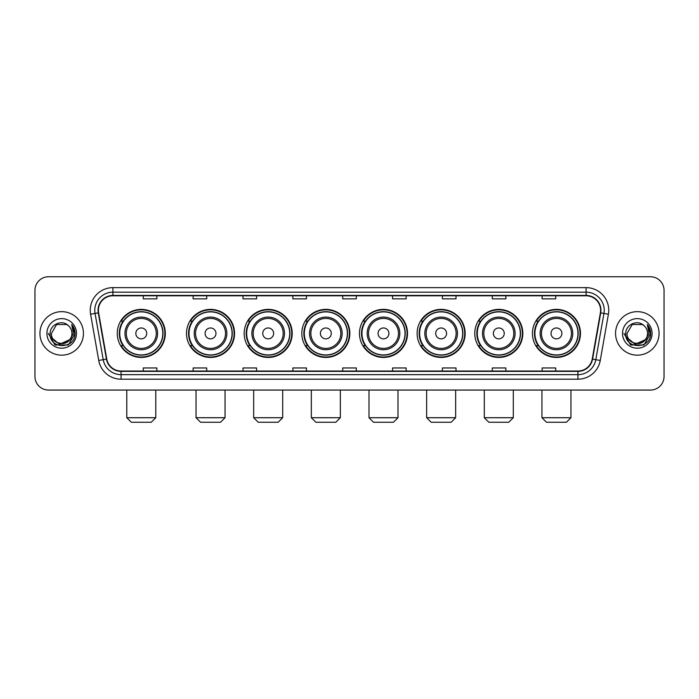<?xml version="1.0" encoding="UTF-8"?>
<svg xmlns="http://www.w3.org/2000/svg" width="699" height="699" viewBox="0 0 699 699"><rect width="100%" height="100%" fill="white"/><g stroke="black" fill="none" stroke-linecap="round" stroke-linejoin="round"><path stroke-width="1.05" d="M532.428 333.414A24.019 24.019 0 0 0 556.448 357.434A24.019 24.019 0 0 0 580.476 333.414A24.019 24.019 0 0 0 556.448 309.386A24.019 24.019 0 0 0 532.428 333.414M474.778 333.414A24.019 24.019 0 0 0 498.798 357.434A24.019 24.019 0 0 0 522.817 333.414A24.019 24.019 0 0 0 498.798 309.386A24.019 24.019 0 0 0 474.778 333.414M417.12 333.414A24.019 24.019 0 0 0 441.148 357.434A24.019 24.019 0 0 0 465.167 333.414A24.019 24.019 0 0 0 441.148 309.386A24.019 24.019 0 0 0 417.12 333.414M359.469 333.414A24.019 24.019 0 0 0 383.489 357.434A24.019 24.019 0 0 0 407.517 333.414A24.019 24.019 0 0 0 383.489 309.386A24.019 24.019 0 0 0 359.469 333.414M301.819 333.414A24.019 24.019 0 0 0 325.839 357.434A24.019 24.019 0 0 0 349.858 333.414A24.019 24.019 0 0 0 325.839 309.386A24.019 24.019 0 0 0 301.819 333.414M244.169 333.414A24.019 24.019 0 0 0 268.189 357.434A24.019 24.019 0 0 0 292.208 333.414A24.019 24.019 0 0 0 268.189 309.386A24.019 24.019 0 0 0 244.169 333.414M186.511 333.414A24.019 24.019 0 0 0 210.539 357.434A24.019 24.019 0 0 0 234.558 333.414A24.019 24.019 0 0 0 210.539 309.386A24.019 24.019 0 0 0 186.511 333.414M117.257 333.414A24.019 24.019 0 0 0 141.277 357.434A24.019 24.019 0 0 0 165.305 333.414A24.019 24.019 0 0 0 141.277 309.386A24.019 24.019 0 0 0 117.257 333.414M123.024 345.647A21.984 21.984 0 0 1 123.024 321.173M192.277 345.647A21.984 21.984 0 0 1 192.277 321.173M249.927 345.647A21.984 21.984 0 0 1 249.927 321.173M307.577 345.647A21.984 21.984 0 0 1 307.577 321.173M365.236 345.647A21.984 21.984 0 0 1 365.236 321.173M422.886 345.647A21.984 21.984 0 0 1 422.886 321.173M480.536 345.647A21.984 21.984 0 0 1 480.536 321.173M538.186 345.647A21.984 21.984 0 0 1 538.186 321.173M34.95 290.356L34.95 376.464A13.596 13.596 0 0 0 48.546 390.068L650.454 390.068A13.596 13.596 0 0 0 664.05 376.464L664.05 290.356A13.596 13.596 0 0 0 650.454 276.752L48.546 276.752A13.596 13.596 0 0 0 34.95 290.356L34.95 376.464M39.939 333.414A21.756 21.756 0 0 0 61.695 355.162A21.756 21.756 0 0 0 83.443 333.414A21.756 21.756 0 0 0 61.695 311.658A21.756 21.756 0 0 0 39.939 333.414A21.756 21.756 0 0 0 61.695 355.162A21.756 21.756 0 0 0 83.443 333.414A21.756 21.756 0 0 0 61.695 311.658A21.756 21.756 0 0 0 39.939 333.414M615.557 333.414A21.756 21.756 0 0 0 637.305 355.162A21.756 21.756 0 0 0 659.061 333.414A21.756 21.756 0 0 0 637.305 311.658A21.756 21.756 0 0 0 615.557 333.414A21.756 21.756 0 0 0 637.305 355.162A21.756 21.756 0 0 0 659.061 333.414A21.756 21.756 0 0 0 637.305 311.658A21.756 21.756 0 0 0 615.557 333.414M98.402 310.295A14.504 14.504 0 0 1 112.906 295.791L586.094 295.791A14.504 14.504 0 0 1 600.38 312.811L592.228 359.041A14.504 14.504 0 0 1 577.942 371.029L121.058 371.029A14.504 14.504 0 0 1 106.772 359.041L98.62 312.811A14.504 14.504 0 0 1 98.402 310.295M98.043 310.295A14.862 14.862 0 0 0 98.271 312.872L106.423 359.103A14.862 14.862 0 0 0 121.058 371.387L577.942 371.387A14.862 14.862 0 0 0 592.577 359.103L600.729 312.872A14.862 14.862 0 0 0 586.094 295.432L112.906 295.432A14.862 14.862 0 0 0 98.043 310.295M90.59 314.227A22.665 22.665 0 0 1 112.906 287.63L586.094 287.63A22.665 22.665 0 0 1 608.41 314.227L600.258 360.457A22.665 22.665 0 0 1 577.942 379.19L121.058 379.19A22.665 22.665 0 0 1 98.742 360.457L90.59 314.227L95.055 313.44A18.13 18.13 0 0 1 112.906 292.165L586.094 292.165A18.13 18.13 0 0 1 603.945 313.44L595.793 359.67A18.13 18.13 0 0 1 577.942 374.655L121.058 374.655A18.13 18.13 0 0 1 103.207 359.67L95.055 313.44A18.13 18.13 0 0 1 94.776 310.295M650.454 276.752L48.546 276.752M48.546 390.068L650.454 390.068M664.05 376.464L664.05 290.356M592.577 359.103L595.793 359.67L603.945 313.44L608.41 314.227M342.702 295.791L342.702 298.857L356.298 298.857L356.298 295.791M292.846 295.791L292.846 298.857L306.442 298.857L306.442 295.791M242.99 295.791L242.99 298.857L256.585 298.857L256.585 295.791M193.134 295.791L193.134 298.857L206.729 298.857L206.729 295.791M143.278 295.791L143.278 298.857L156.873 298.857L156.873 295.791M392.558 295.791L392.558 298.857L406.154 298.857L406.154 295.791M442.415 295.791L442.415 298.857L456.01 298.857L456.01 295.791M492.271 295.791L492.271 298.857L505.866 298.857L505.866 295.791M542.127 295.791L542.127 298.857L555.722 298.857L555.722 295.791M356.298 371.029L356.298 367.962L342.702 367.962L342.702 371.029M306.442 371.029L306.442 367.962L292.846 367.962L292.846 371.029M256.585 371.029L256.585 367.962L242.99 367.962L242.99 371.029M206.729 371.029L206.729 367.962L193.134 367.962L193.134 371.029M156.873 371.029L156.873 367.962L143.278 367.962L143.278 371.029M406.154 371.029L406.154 367.962L392.558 367.962L392.558 371.029M456.01 371.029L456.01 367.962L442.415 367.962L442.415 371.029M505.866 371.029L505.866 367.962L492.271 367.962L492.271 371.029M555.722 371.029L555.722 367.962L542.127 367.962L542.127 371.029M69.542 339.994C64.107 347.342 50.913 342.641 51.446 333.414C50.817 346.625 72.565 346.625 71.936 333.414C72.565 346.625 50.817 346.625 51.446 333.414L56.567 324.537L66.816 324.537L68.406 325.673C62.115 319.085 50.013 324.511 50.127 333.414C48.974 349.22 74.61 349.64 75.029 334.174L75.046 333.414C75.011 330.05 73.893 327.097 71.7 324.554L73.465 333.414L69.542 339.994A10.24 10.24 0 0 0 71.936 333.414C72.565 346.625 50.817 346.625 51.446 333.414L56.567 324.537M71.936 333.414A10.24 10.24 0 0 0 68.406 325.673M70.197 339.443L59.511 344.292L50.442 336.735M46.912 333.414A14.775 14.775 0 0 0 61.695 348.189A14.775 14.775 0 0 0 76.471 333.414A14.775 14.775 0 0 0 61.695 318.63A14.775 14.775 0 0 0 46.912 333.414M71.7 324.554L75.046 333.799L74.426 329.36L75.046 333.799L74.426 329.36L75.046 333.799L71.796 324.668L75.046 333.799L71.796 324.668L75.046 333.414L68.371 344.983L55.011 344.983L48.336 333.414M71.796 324.668L75.046 333.807M151.255 422.248L131.307 422.248L126.781 417.714L155.781 417.714L151.255 422.248M146.72 333.414A5.435 5.435 0 0 0 141.277 327.971A5.435 5.435 0 0 0 135.842 333.414A5.435 5.435 0 0 0 141.277 338.849A5.435 5.435 0 0 0 146.72 333.414M157.598 333.414A16.313 16.313 0 0 0 141.277 317.093A16.313 16.313 0 0 0 124.964 333.414A16.313 16.313 0 0 0 141.277 349.727A16.313 16.313 0 0 0 157.598 333.414A16.313 16.313 0 0 1 141.277 349.727A16.313 16.313 0 0 1 124.964 333.414M162.806 333.414A21.529 21.529 0 0 0 141.277 311.885A21.529 21.529 0 0 0 119.747 333.414A21.529 21.529 0 0 0 141.277 354.935A21.529 21.529 0 0 0 162.806 333.414M164.85 333.414A23.565 23.565 0 0 1 121.137 345.647L123.321 345.647A21.73 21.73 0 0 0 155.659 349.701A21.73 21.73 0 0 0 155.659 317.119A21.73 21.73 0 0 0 123.321 321.173L121.137 321.173A23.565 23.565 0 0 1 164.85 333.414M220.508 422.248L200.561 422.248L196.035 417.714L225.043 417.714L220.508 422.248M215.974 333.414A5.435 5.435 0 0 0 210.539 327.971A5.435 5.435 0 0 0 205.095 333.414A5.435 5.435 0 0 0 210.539 338.849A5.435 5.435 0 0 0 215.974 333.414M226.852 333.414A16.313 16.313 0 0 0 210.539 317.093A16.313 16.313 0 0 0 194.217 333.414A16.313 16.313 0 0 0 210.539 349.727A16.313 16.313 0 0 0 226.852 333.414A16.313 16.313 0 0 1 210.539 349.727A16.313 16.313 0 0 1 194.217 333.414M232.068 333.414A21.529 21.529 0 0 0 210.539 311.885A21.529 21.529 0 0 0 189.01 333.414A21.529 21.529 0 0 0 210.539 354.935A21.529 21.529 0 0 0 232.068 333.414M234.104 333.414A23.565 23.565 0 0 1 190.39 345.647L192.575 345.647A21.73 21.73 0 0 0 224.912 349.701A21.73 21.73 0 0 0 224.912 317.119A21.73 21.73 0 0 0 192.575 321.173L190.39 321.173A23.565 23.565 0 0 1 234.104 333.414M278.158 422.248L258.219 422.248L253.685 417.714L282.693 417.714L278.158 422.248M273.624 333.414A5.435 5.435 0 0 0 268.189 327.971A5.435 5.435 0 0 0 262.745 333.414A5.435 5.435 0 0 0 268.189 338.849A5.435 5.435 0 0 0 273.624 333.414M284.502 333.414A16.313 16.313 0 0 0 268.189 317.093A16.313 16.313 0 0 0 251.876 333.414A16.313 16.313 0 0 0 268.189 349.727A16.313 16.313 0 0 0 284.502 333.414A16.313 16.313 0 0 1 268.189 349.727A16.313 16.313 0 0 1 251.876 333.414M289.718 333.414A21.529 21.529 0 0 0 268.189 311.885A21.529 21.529 0 0 0 246.66 333.414A21.529 21.529 0 0 0 268.189 354.935A21.529 21.529 0 0 0 289.718 333.414M291.754 333.414A23.565 23.565 0 0 1 248.049 345.647L250.233 345.647A21.73 21.73 0 0 0 282.571 349.701A21.73 21.73 0 0 0 282.571 317.119A21.73 21.73 0 0 0 250.233 321.173L248.049 321.173A23.565 23.565 0 0 1 291.754 333.414M335.808 422.248L315.869 422.248L311.335 417.714L340.343 417.714L335.808 422.248M331.282 333.414A5.435 5.435 0 0 0 325.839 327.971A5.435 5.435 0 0 0 320.404 333.414A5.435 5.435 0 0 0 325.839 338.849A5.435 5.435 0 0 0 331.282 333.414M342.161 333.414A16.313 16.313 0 0 0 325.839 317.093A16.313 16.313 0 0 0 309.526 333.414A16.313 16.313 0 0 0 325.839 349.727A16.313 16.313 0 0 0 342.161 333.414A16.313 16.313 0 0 1 325.839 349.727A16.313 16.313 0 0 1 309.526 333.414M347.368 333.414A21.529 21.529 0 0 0 325.839 311.885A21.529 21.529 0 0 0 304.31 333.414A21.529 21.529 0 0 0 325.839 354.935A21.529 21.529 0 0 0 347.368 333.414M349.413 333.414A23.565 23.565 0 0 1 305.699 345.647L307.883 345.647A21.73 21.73 0 0 0 340.221 349.701A21.73 21.73 0 0 0 340.221 317.119A21.73 21.73 0 0 0 307.883 321.173L305.699 321.173A23.565 23.565 0 0 1 349.413 333.414M393.467 422.248L373.519 422.248L368.993 417.714L397.993 417.714L393.467 422.248M388.932 333.414A5.435 5.435 0 0 0 383.489 327.971A5.435 5.435 0 0 0 378.054 333.414A5.435 5.435 0 0 0 383.489 338.849A5.435 5.435 0 0 0 388.932 333.414M399.811 333.414A16.313 16.313 0 0 0 383.489 317.093A16.313 16.313 0 0 0 367.176 333.414A16.313 16.313 0 0 0 383.489 349.727A16.313 16.313 0 0 0 399.811 333.414A16.313 16.313 0 0 1 383.489 349.727A16.313 16.313 0 0 1 367.176 333.414M405.018 333.414A21.529 21.529 0 0 0 383.489 311.885A21.529 21.529 0 0 0 361.968 333.414A21.529 21.529 0 0 0 383.489 354.935A21.529 21.529 0 0 0 405.018 333.414M407.063 333.414A23.565 23.565 0 0 1 363.349 345.647L365.533 345.647A21.73 21.73 0 0 0 397.871 349.701A21.73 21.73 0 0 0 397.871 317.119A21.73 21.73 0 0 0 365.533 321.173L363.349 321.173A23.565 23.565 0 0 1 407.063 333.414M451.117 422.248L431.178 422.248L426.643 417.714L455.652 417.714L451.117 422.248M446.582 333.414A5.435 5.435 0 0 0 441.148 327.971A5.435 5.435 0 0 0 435.704 333.414A5.435 5.435 0 0 0 441.148 338.849A5.435 5.435 0 0 0 446.582 333.414M457.461 333.414A16.313 16.313 0 0 0 441.148 317.093A16.313 16.313 0 0 0 424.826 333.414A16.313 16.313 0 0 0 441.148 349.727A16.313 16.313 0 0 0 457.461 333.414A16.313 16.313 0 0 1 441.148 349.727A16.313 16.313 0 0 1 424.826 333.414M462.677 333.414A21.529 21.529 0 0 0 441.148 311.885A21.529 21.529 0 0 0 419.618 333.414A21.529 21.529 0 0 0 441.148 354.935A21.529 21.529 0 0 0 462.677 333.414M464.713 333.414A23.565 23.565 0 0 1 420.999 345.647L423.183 345.647A21.73 21.73 0 0 0 455.521 349.701A21.73 21.73 0 0 0 455.521 317.119A21.73 21.73 0 0 0 423.183 321.173L420.999 321.173A23.565 23.565 0 0 1 464.713 333.414M508.767 422.248L488.828 422.248L484.293 417.714L513.302 417.714L508.767 422.248M504.241 333.414A5.435 5.435 0 0 0 498.798 327.971A5.435 5.435 0 0 0 493.363 333.414A5.435 5.435 0 0 0 498.798 338.849A5.435 5.435 0 0 0 504.241 333.414M515.111 333.414A16.313 16.313 0 0 0 498.798 317.093A16.313 16.313 0 0 0 482.485 333.414A16.313 16.313 0 0 0 498.798 349.727A16.313 16.313 0 0 0 515.111 333.414A16.313 16.313 0 0 1 498.798 349.727A16.313 16.313 0 0 1 482.485 333.414M520.327 333.414A21.529 21.529 0 0 0 498.798 311.885A21.529 21.529 0 0 0 477.268 333.414A21.529 21.529 0 0 0 498.798 354.935A21.529 21.529 0 0 0 520.327 333.414M522.363 333.414A23.565 23.565 0 0 1 478.658 345.647L480.842 345.647A21.73 21.73 0 0 0 513.18 349.701A21.73 21.73 0 0 0 513.18 317.119A21.73 21.73 0 0 0 480.842 321.173L478.658 321.173A23.565 23.565 0 0 1 522.363 333.414M566.426 422.248L546.478 422.248L541.943 417.714L570.952 417.714L566.426 422.248M561.891 333.414A5.435 5.435 0 0 0 556.448 327.971A5.435 5.435 0 0 0 551.013 333.414A5.435 5.435 0 0 0 556.448 338.849A5.435 5.435 0 0 0 561.891 333.414M572.769 333.414A16.313 16.313 0 0 0 556.448 317.093A16.313 16.313 0 0 0 540.135 333.414A16.313 16.313 0 0 0 556.448 349.727A16.313 16.313 0 0 0 572.769 333.414A16.313 16.313 0 0 1 556.448 349.727A16.313 16.313 0 0 1 540.135 333.414M577.977 333.414A21.529 21.529 0 0 0 556.448 311.885A21.529 21.529 0 0 0 534.918 333.414A21.529 21.529 0 0 0 556.448 354.935A21.529 21.529 0 0 0 577.977 333.414M580.021 333.414A23.565 23.565 0 0 1 536.308 345.647L538.492 345.647A21.73 21.73 0 0 0 570.83 349.701A21.73 21.73 0 0 0 570.83 317.119A21.73 21.73 0 0 0 538.492 321.173L536.308 321.173A23.565 23.565 0 0 1 580.021 333.414M647.554 333.414C648.183 346.625 626.435 346.625 627.064 333.414L632.184 324.537L642.433 324.537L644.015 325.673C637.733 319.085 625.631 324.511 625.745 333.414C624.591 349.22 650.227 349.64 650.647 334.174L650.664 333.414C650.629 330.05 649.511 327.097 647.318 324.554L649.083 333.414L645.16 339.994A10.24 10.24 0 0 0 647.554 333.414C648.183 346.625 626.435 346.625 627.064 333.414C626.435 346.625 648.183 346.625 647.554 333.414A10.24 10.24 0 0 0 644.015 325.673M645.16 339.994C639.725 347.342 626.531 342.641 627.064 333.414M645.815 339.443L635.129 344.292L626.059 336.735M622.529 333.414A14.775 14.775 0 0 0 637.305 348.189A14.775 14.775 0 0 0 652.088 333.414A14.775 14.775 0 0 0 637.305 318.63A14.775 14.775 0 0 0 622.529 333.414M647.318 324.554L650.664 333.799L650.044 329.36L650.664 333.799L650.044 329.36L650.664 333.799L647.414 324.668L650.664 333.799L647.414 324.668L650.664 333.414L643.989 344.983L630.629 344.983L623.954 333.414M647.414 324.668L650.664 333.807M586.094 287.63L586.094 295.432M95.055 313.44L98.271 312.872M121.058 379.19L121.058 371.387M577.942 371.387L577.942 379.19M98.742 360.457L106.423 359.103M600.729 312.872L603.945 313.44M112.906 287.63L112.906 295.432M595.793 359.67L600.258 360.457M156.27 333.414A14.994 14.994 0 0 0 141.277 318.421A14.994 14.994 0 0 0 126.292 333.414A14.994 14.994 0 0 0 141.277 348.399A14.994 14.994 0 0 0 156.27 333.414M225.524 333.414A14.994 14.994 0 0 0 210.539 318.421A14.994 14.994 0 0 0 195.545 333.414A14.994 14.994 0 0 0 210.539 348.399A14.994 14.994 0 0 0 225.524 333.414M283.174 333.414A14.994 14.994 0 0 0 268.189 318.421A14.994 14.994 0 0 0 253.195 333.414A14.994 14.994 0 0 0 268.189 348.399A14.994 14.994 0 0 0 283.174 333.414M340.832 333.414A14.994 14.994 0 0 0 325.839 318.421A14.994 14.994 0 0 0 310.854 333.414A14.994 14.994 0 0 0 325.839 348.399A14.994 14.994 0 0 0 340.832 333.414M398.482 333.414A14.994 14.994 0 0 0 383.489 318.421A14.994 14.994 0 0 0 368.504 333.414A14.994 14.994 0 0 0 383.489 348.399A14.994 14.994 0 0 0 398.482 333.414M456.132 333.414A14.994 14.994 0 0 0 441.148 318.421A14.994 14.994 0 0 0 426.154 333.414A14.994 14.994 0 0 0 441.148 348.399A14.994 14.994 0 0 0 456.132 333.414M513.791 333.414A14.994 14.994 0 0 0 498.798 318.421A14.994 14.994 0 0 0 483.813 333.414A14.994 14.994 0 0 0 498.798 348.399A14.994 14.994 0 0 0 513.791 333.414M571.441 333.414A14.994 14.994 0 0 0 556.448 318.421A14.994 14.994 0 0 0 541.463 333.414A14.994 14.994 0 0 0 556.448 348.399A14.994 14.994 0 0 0 571.441 333.414M155.781 390.068L155.781 417.714M126.781 390.068L126.781 417.714M225.043 390.068L225.043 417.714M196.035 390.068L196.035 417.714M282.693 390.068L282.693 417.714M253.685 390.068L253.685 417.714M340.343 390.068L340.343 417.714M311.335 390.068L311.335 417.714M397.993 390.068L397.993 417.714M368.993 390.068L368.993 417.714M455.652 390.068L455.652 417.714M426.643 390.068L426.643 417.714M513.302 390.068L513.302 417.714M484.293 390.068L484.293 417.714M570.952 390.068L570.952 417.714M541.943 390.068L541.943 417.714"/></g></svg>
